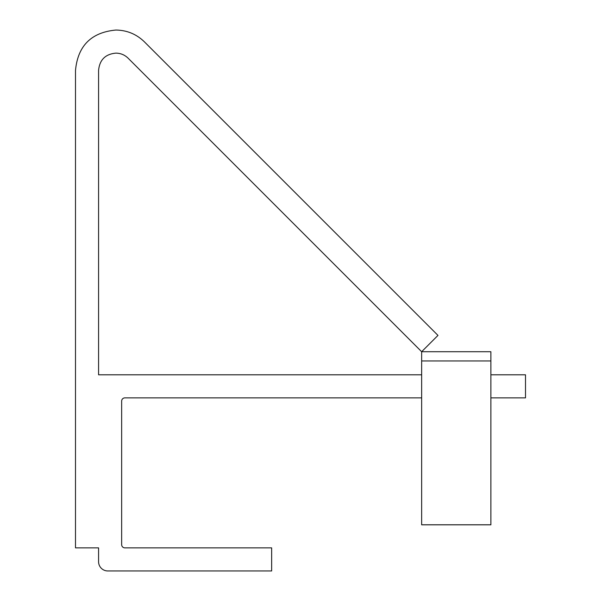 <?xml version="1.0" encoding="UTF-8"?>
<svg xmlns="http://www.w3.org/2000/svg" width="601" height="601" viewBox="0 0 601 601"><rect width="100%" height="100%" fill="white"/><g stroke="black" fill="none" stroke-linecap="round" stroke-linejoin="round"><path stroke-width="0.9" d="M421.654 397.877L124.888 397.877A3.23 3.23 0 0 0 121.657 401.107L121.657 544.641A3.23 3.23 0 0 0 124.888 547.872L271.652 547.872L271.652 570.95L107.812 570.95A9.233 9.233 0 0 1 98.579 561.717L98.579 547.872L75.501 547.872L75.501 70.437C77.814 45.819 91.277 32.356 115.888 30.05C126.976 30.208 136.495 34.152 144.443 41.882L437.971 335.403L421.654 351.72L421.654 360.953L490.882 360.953L490.882 351.72L421.654 351.72L128.126 58.199C124.715 54.886 120.636 53.196 115.888 53.128C105.34 54.113 99.571 59.882 98.579 70.437L98.579 374.806L421.654 374.806M120.395 53.722A17.234 17.159 25 0 1 124.55 55.45M490.882 360.953L490.882 524.816L421.654 524.816L421.654 360.953M490.882 524.793L421.654 524.793M490.882 397.877L525.499 397.877L525.499 374.806L490.882 374.806"/></g></svg>
